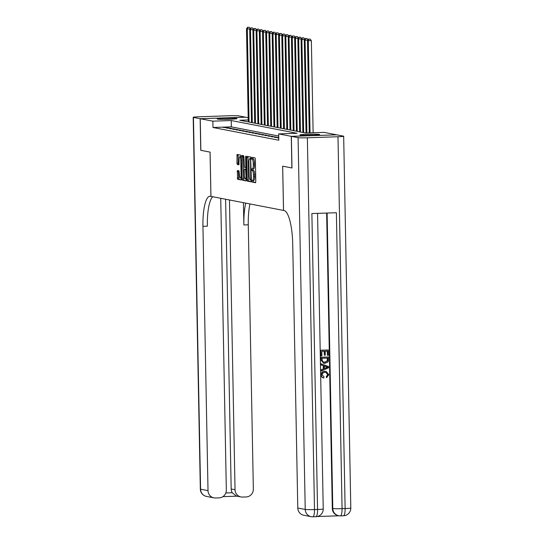 <?xml version="1.0" encoding="UTF-8"?>
<svg xmlns="http://www.w3.org/2000/svg" width="544" height="544" viewBox="0 0 544 544"><rect width="100%" height="100%" fill="white"/><g stroke="black" fill="none" stroke-linecap="round" stroke-linejoin="round"><path stroke-width="0.82" d="M251.913 181.172L252.151 182.084L255.496 182.73L255.789 181.553L255.36 159.208L255.02 157.903L251.675 157.257L251.471 158.086L252.137 159.079A3.978 1 -91.9 0 1 253.225 163.248L253.259 165.111A3.978 1 -91.9 0 1 252.389 168.892A3.978 1 -91.9 0 1 252.328 168.885L251.879 168.803L251.688 169.626L252.362 170.626A3.978 1 -91.9 0 1 253.443 174.787L253.484 176.65A3.978 1 -91.9 0 1 252.606 180.431A3.978 1 -91.9 0 1 252.552 180.431L252.103 180.343L251.913 181.172M253.225 180.411L253.375 182.043L255.694 182.492M252.742 157.461L252.933 158.957L253.368 159.038L252.137 159.079M253.008 168.871L253.15 170.496L253.586 170.585L252.362 170.626M236.647 118.449A9.88 0.551 178.9 0 1 236.973 118.578A9.88 0.551 178.9 0 1 228.358 119.292A9.88 0.551 178.9 0 1 217.539 119.095A9.88 0.551 178.9 0 1 217.212 118.959A9.88 0.551 178.9 0 1 225.828 118.245A9.88 0.551 178.9 0 1 236.647 118.449M319.328 134.443A9.88 0.551 178.9 0 1 319.648 134.579A9.88 0.551 178.9 0 1 311.039 135.293A9.88 0.551 178.9 0 1 300.213 135.089A9.88 0.551 178.9 0 1 299.887 134.96A9.88 0.551 178.9 0 1 308.502 134.246A9.88 0.551 178.9 0 1 319.328 134.443M237.415 170.51L237.578 179.262L241.318 179.982L241.59 178.806L240.822 155.156L237.089 154.435L236.96 163.193L237.3 164.492L238.904 164.805L239.108 159.868A3.325 0.836 -91.9 0 1 239.843 156.706A3.325 0.836 -91.9 0 1 240.795 160.194L241.08 174.903A3.325 0.836 -91.9 0 1 240.346 178.065A3.325 0.836 -91.9 0 1 239.394 174.576L239.006 170.823L237.415 170.51M298.085 137.659A7.602 0.422 -1.1 0 0 307.36 137.782L314.5 509.578A7.602 0.422 178.9 0 1 305.225 509.449A7.602 7.344 101 0 0 311.127 516.664L303.695 515.229A7.602 7.344 -79 0 1 297.786 508.014L305.225 509.449L298.085 137.659L291.373 136.36L291.978 167.974L282.656 166.172L283.506 210.433L210.943 196.391L210.093 152.13L200.858 150.341L200.253 118.728L245.582 117.198L248.193 117.701M291.883 167.953L291.278 136.34L278.671 133.899L297.051 133.28L231.234 120.544L212.854 121.162L200.253 118.728M278.718 136.034L231.356 126.868L212.976 127.486L278.793 140.223L278.671 133.899M212.976 127.486L212.854 121.162M247.044 179.86L247.384 181.159L251.104 181.88L251.396 180.703L250.628 157.053L246.888 156.332L246.616 157.515L247.044 179.86L248.268 179.819L248.608 181.118L251.294 181.642M246.201 180.934L242.481 180.214L242.141 178.908L241.985 155.387L243.596 155.693L243.936 156.998L244.446 167.362L245.521 167.566L245.793 166.382L245.616 156.951L245.806 156.121L246.058 157.039L246.235 180.928M278.752 137.999L277.889 138.033L278.759 138.196M278.746 137.503L274.672 137.408L278.746 137.707M271.463 136.789L276.454 137.054L271.463 136.789M268.253 136.163L273.244 136.435L268.253 136.163M265.044 135.544L270.035 135.816L265.044 135.544M261.834 134.926L266.818 135.191L261.834 134.926M258.624 134.3L263.609 134.572L258.624 134.3M255.408 133.681L260.399 133.953L255.408 133.681M252.198 133.062L257.19 133.328L252.198 133.062M248.989 132.437L253.98 132.709L248.989 132.437M245.779 131.818L250.77 132.09L245.779 131.818M242.57 131.199L247.554 131.464L242.57 131.199M239.36 130.574L244.344 130.846L239.36 130.574M236.144 129.955L241.135 130.22L236.144 129.955M232.934 129.329L237.925 129.601L232.934 129.329M229.724 128.71L234.716 128.982L229.724 128.71M226.515 128.092L231.506 128.357L226.515 128.092M228.29 127.738L223.305 127.466L228.29 127.738M283.506 210.433L284.084 210.542A31.668 7.983 88.1 0 1 292.713 243.712L297.786 508.014M336.607 134.83L291.278 136.34M248.241 119.972L239.809 120.258L305.626 132.994L324.006 132.376L336.607 134.81M231.356 126.868L231.234 120.544M277.739 137.306L277.746 137.741M274.53 136.687L274.536 137.122M271.313 136.061L271.327 136.503M268.104 135.442L268.117 135.878M264.894 134.824L264.901 135.259M261.684 134.198L261.691 134.64M258.475 133.579L258.482 134.014M255.265 132.954L255.272 133.396M252.056 132.335L252.062 132.77M248.839 131.716L248.853 132.151M245.63 131.09L245.636 131.532M242.42 130.472L242.427 130.907M239.21 129.853L239.217 130.288M236.001 129.227L236.008 129.669M232.791 128.608L232.798 129.044M229.575 127.99L229.588 128.425M226.365 127.364L226.372 127.799M252.668 180.424L253.776 180.39A3.978 1 -91.9 0 0 253.83 180.39A3.978 1 -91.9 0 0 254.708 176.61L253.484 176.65M253.586 170.585A3.978 1 -91.9 0 1 254.674 174.746L254.708 176.61M252.443 168.878L253.552 168.844A3.978 1 -91.9 0 0 253.613 168.851A3.978 1 -91.9 0 0 254.483 165.07L253.259 165.111M253.368 159.038A3.978 1 -91.9 0 1 254.449 163.207L254.483 165.07M247.935 156.536L248.268 179.819M250.723 180.078L250.546 159.637L249.852 158.637A3.978 1 -91.9 0 0 249.798 158.63A3.978 1 -91.9 0 0 248.921 162.411L249.179 175.821A3.978 1 -91.9 0 0 250.267 179.989L250.723 180.078M250.968 158.596L249.852 158.637M246.398 180.69L242.481 180.214M243.039 155.584L243.705 180.173M244.29 175.46A3.325 0.836 -91.9 0 0 245.249 178.949A3.325 0.836 -91.9 0 0 245.976 175.787L245.541 169.3L244.467 169.096L244.188 170.279L244.29 175.46M246.473 178.908L245.249 178.949M244.467 169.096L246.289 169.17M241.57 178.024A3.325 0.836 -91.9 0 0 241.577 178.024L240.346 178.065M241.169 156.686A3.325 0.836 -91.9 0 0 241.067 156.665L239.843 156.706M238.136 154.639L238.184 163.152L238.524 164.451L239.081 164.56M238.442 170.714L238.809 179.221L241.495 179.744M313.126 132.743L311.358 40.725L307.496 40.678L309.264 132.872M310.06 132.845L308.298 40.827L308.944 39.107L310.168 39.066L308.944 39.107M307.496 40.678L308.625 39.046M310.168 39.066L311.358 40.725M313.589 135.204A9.819 0.544 -1.1 0 0 305.966 135.347M308.217 135.34A8.548 0.476 178.9 0 1 311.338 135.279M230.914 119.204A9.819 0.544 -1.1 0 0 223.292 119.354M225.542 119.34A8.548 0.476 178.9 0 1 228.664 119.286M326.781 377.699L326.543 376.638L328.012 374.68L326.101 372.484L325.108 372.402C323.381 372.368 322.408 373.184 322.17 374.85L324.054 376.917L323.571 377.944C322.007 377.577 321.171 376.577 321.069 374.932C321.218 372.592 322.476 371.375 324.822 371.287L326.169 371.416L328.862 374.707L326.529 377.652L326.284 376.591L327.76 374.632L325.972 372.463M321.341 371.042L321.062 369.852L323.313 368.914L323.245 365.677L320.967 364.895L320.946 363.759L328.61 366.574L328.637 367.778L321.341 371.042L321.32 369.906L323.564 368.961L323.503 365.731L321.225 364.942L321.205 363.807M327.549 355.382L327.468 351.104L325.203 351.179L325.285 355.171L324.435 355.198L324.36 351.206L321.81 351.295L321.898 355.769L320.797 355.749L320.688 350.207L328.297 350.003L328.399 355.354L327.549 355.382L327.209 351.111M324.435 355.198L324.102 351.22M317.24 516.528L339.034 515.794M311.127 516.664A7.602 7.602 0 0 0 312.827 516.8A7.602 1.918 88.1 0 0 314.5 509.578L317.56 509.47L311.882 213.554L336.382 212.731L342.067 508.647A7.602 0.422 178.9 0 1 332.792 508.524A7.602 7.344 101 0 0 338.694 515.732L338.212 515.644A7.602 7.344 -79 0 1 332.309 508.429L332.792 508.524L327.114 213.044M326.638 213.058L332.309 508.429M323.721 363.276L320.872 359.924L320.824 357.211L328.426 357.007L328.399 360.951L327.896 362.073L324.911 363.358L323.721 363.276L321.13 359.978L321.076 357.258L328.426 357.007M291.978 167.974L282.683 166.178L283.533 210.44M307.36 137.782L337.987 136.748A7.602 0.422 -1.1 0 0 343.665 136.231A7.602 0.422 -1.1 0 0 343.414 136.129L336.702 134.83L291.373 136.36M321.048 355.796L320.688 350.207M320.946 350.254L328.297 350.003M321.946 358.299L322.531 361.638L324.911 362.29L327.502 360.903L327.604 358.108L321.946 358.299M323.653 362.188L324.652 362.236L327.25 360.856L327.345 358.115M326.407 366.731L324.36 366.024L324.408 368.614L327.774 367.207L324.36 366.064M324.408 368.458L327.522 367.152L326.155 366.683M323.83 377.998C322.266 377.631 321.429 376.625 321.327 374.979C321.477 372.647 322.728 371.43 325.081 371.334L324.822 371.287M325.081 371.334L326.169 371.416M200.858 150.321L210.059 152.123L210.909 196.384L210.365 196.275A31.668 7.983 -91.9 0 0 209.902 196.241A31.668 7.983 -91.9 0 0 202.939 226.338L208.019 490.64A7.602 7.344 101 0 0 215.512 497.984L219.13 497.862A7.602 7.344 101 0 0 226.331 490.022L220.735 198.281M200.158 118.708L245.487 117.178L238.775 115.879A7.602 0.422 -1.1 0 0 229.5 115.756L198.873 116.79A7.602 0.422 -1.1 0 0 193.195 117.307A7.602 0.422 -1.1 0 0 193.446 117.409L200.158 118.708L200.763 150.321M229.473 199.974L235.035 489.729A7.602 7.344 101 0 0 242.529 497.066L246.146 496.951A7.602 7.344 101 0 0 253.348 489.11L248.275 224.808A31.668 7.983 -91.9 0 1 249.954 203.939M245.766 203.13A31.668 7.983 -91.9 0 0 243.862 224.958L243.433 202.681M225.821 492.959L232.24 492.748A7.602 7.344 -79 0 1 231.18 488.988L235.035 489.729M225.617 199.226L231.18 488.988M212.786 196.744A31.668 7.983 -91.9 0 0 207.352 226.188L202.939 226.338M232.24 492.748L236.416 496.067L240.938 496.944M306.864 132.954L305.089 40.208L304.28 40.052L306.068 132.981M307.884 40.113L305.089 40.208L305.735 38.488L306.959 38.447L305.735 38.488M304.28 40.052L305.408 38.427M306.959 38.447L308.013 39.923M303.661 132.614L301.872 39.59L301.07 39.433L302.858 132.457M304.674 39.494L301.872 39.59L302.518 37.862L303.749 37.822L302.518 37.862M301.07 39.433L302.199 37.801M303.749 37.822L304.803 39.297M300.451 131.988L298.663 38.964L297.86 38.808L299.649 131.838M301.458 38.869L298.663 38.964L299.309 37.244L300.533 37.203L299.309 37.244M297.86 38.808L298.989 37.182M300.533 37.203L301.594 38.678M297.242 131.369L295.453 38.345L294.651 38.189L296.439 131.213M298.248 38.25L295.453 38.345L296.099 36.625L297.323 36.584L296.099 36.625M294.651 38.189L295.78 36.564M297.323 36.584L298.384 38.06M294.032 130.75L292.244 37.726L291.441 37.57L293.223 130.594M295.038 37.631L292.244 37.726L292.89 35.999L294.114 35.958L292.89 35.999M291.441 37.57L292.57 35.938M294.114 35.958L295.174 37.434M290.816 130.125L289.034 37.101L288.232 36.944L290.013 129.968M291.829 37.006L289.034 37.101L289.68 35.38L290.904 35.34L289.68 35.38M288.232 36.944L289.36 35.319M290.904 35.34L291.965 36.815M287.606 129.506L285.824 36.482L285.015 36.326L286.804 129.35M288.619 36.387L285.824 36.482L286.47 34.762L287.694 34.721L286.47 34.762M285.015 36.326L286.144 34.694M287.694 34.721L288.748 36.19M284.396 128.887L282.608 35.856L281.806 35.707L283.594 128.731M285.41 35.768L282.608 35.856L283.254 34.136L284.485 34.095L283.254 34.136M281.806 35.707L282.934 34.075M284.485 34.095L285.539 35.571M281.187 128.262L279.398 35.238L278.596 35.081L280.384 128.105M282.193 35.142L279.398 35.238L280.044 33.517L281.268 33.476L280.044 33.517M278.596 35.081L279.725 33.456M281.268 33.476L282.329 34.952M277.977 127.643L276.189 34.619L275.386 34.462L277.175 127.486M278.984 34.524L276.189 34.619L276.835 32.898L278.059 32.851L276.835 32.898M275.386 34.462L276.515 32.83M278.059 32.851L279.12 34.326M274.768 127.017L272.979 33.993L272.177 33.837L273.965 126.868M275.774 33.898L272.979 33.993L273.625 32.273L274.849 32.232L273.625 32.273M272.177 33.837L273.306 32.212M274.849 32.232L275.91 33.708M271.551 126.398L269.77 33.374L268.967 33.218L270.749 126.242M272.564 33.279L269.77 33.374L270.416 31.654L271.64 31.613L270.416 31.654M268.967 33.218L270.096 31.593M271.64 31.613L272.7 33.089M268.342 125.78L266.56 32.756L265.758 32.599L267.539 125.623M269.355 32.66L266.56 32.756L267.206 31.028L268.43 30.988L267.206 31.028M265.758 32.599L266.88 30.967M268.43 30.988L269.484 32.463M265.132 125.154L263.344 32.13L262.541 31.974L264.33 124.998M266.145 32.035L263.344 32.13L263.99 30.41L265.22 30.369L263.99 30.41M262.541 31.974L263.67 30.348M265.22 30.369L266.274 31.844M261.922 124.535L260.134 31.511L259.332 31.355L261.12 124.379M262.929 31.416L260.134 31.511L260.78 29.791L262.004 29.75L260.78 29.791M259.332 31.355L260.46 29.73M262.004 29.75L263.065 31.219M258.713 123.916L256.924 30.886L256.122 30.736L257.91 123.76M259.719 30.797L256.924 30.886L257.57 29.165L258.794 29.124L257.57 29.165M256.122 30.736L257.251 29.104M258.794 29.124L259.855 30.6M255.503 123.291L253.715 30.267L252.912 30.11L254.701 123.134M256.51 30.172L253.715 30.267L254.361 28.546L255.585 28.506L254.361 28.546M252.912 30.11L254.041 28.485M255.585 28.506L256.646 29.981M252.287 122.672L250.505 29.648L249.703 29.492L251.484 122.516M253.3 29.553L250.505 29.648L251.151 27.928L252.375 27.887L251.151 27.928M249.703 29.492L250.832 27.86M252.375 27.887L253.436 29.356M249.077 122.046L247.296 29.022L246.493 28.873L248.275 121.897M250.09 28.934L247.296 29.022L247.942 27.302L249.166 27.261L247.942 27.302M246.493 28.873L247.615 27.241M249.166 27.261L250.226 28.737M253.375 182.043L252.151 182.084M252.933 158.957L251.709 158.998M253.15 170.496L251.926 170.537M254.674 174.746L253.443 174.787M254.449 163.207L253.225 163.248M247.84 157.474L246.616 157.515M248.608 181.118L247.384 181.159M251.382 180.05L250.75 180.078L251.382 180.057M251.362 179.234L250.927 179.248M250.988 159.623L250.546 159.637M250.968 158.705L250.315 158.726M243.365 178.867L242.141 178.908M242.937 156.522L241.713 156.57M246.235 166.369L245.793 166.382M246.051 156.937L245.616 156.951M246.418 175.773L245.976 175.787M246.316 170.592L245.874 170.605M246.289 169.279L245.541 169.3M245.704 169.055L244.48 169.096M241.516 174.889L241.08 174.903M241.237 160.174L240.795 160.194M238.524 164.451L237.3 164.492M238.184 163.152L236.96 163.193M238.041 155.577L236.817 155.618M238.809 179.221L237.578 179.262M238.469 177.922L237.245 177.963M238.347 171.652L237.123 171.693M338.694 515.732A7.602 7.602 0 0 0 340.394 515.868A7.602 1.918 88.1 0 0 342.067 508.647L345.127 508.545L337.987 136.748M350.805 508.021A7.602 0.422 178.9 0 1 345.127 508.545A7.602 1.918 -91.9 0 1 343.461 515.766A7.602 7.602 0 0 0 350.805 508.021L343.665 136.231M343.346 515.76A7.602 1.918 -91.9 0 0 343.461 515.766L340.394 515.868M323.238 508.953A7.602 0.422 178.9 0 1 317.56 509.47A7.602 1.918 -91.9 0 1 315.894 516.698A7.602 7.602 0 0 0 323.238 508.953L317.56 213.364M315.778 516.684A7.602 1.918 -91.9 0 0 315.894 516.698L312.827 516.8M243.862 224.958L248.275 224.808M236.912 496.162L222.911 496.638L236.939 496.169M193.446 117.409L200.586 489.206L208.019 490.64M200.586 489.206A7.602 0.422 178.9 0 1 200.335 489.104A7.602 7.602 0 0 0 206.489 496.42A7.602 7.344 -79 0 1 200.586 489.206M253.83 180.39L252.606 180.431M253.613 168.851L252.389 168.892M250.968 158.59L249.798 158.63M193.195 117.307L200.335 489.104M206.489 496.42L213.928 497.855"/></g></svg>
